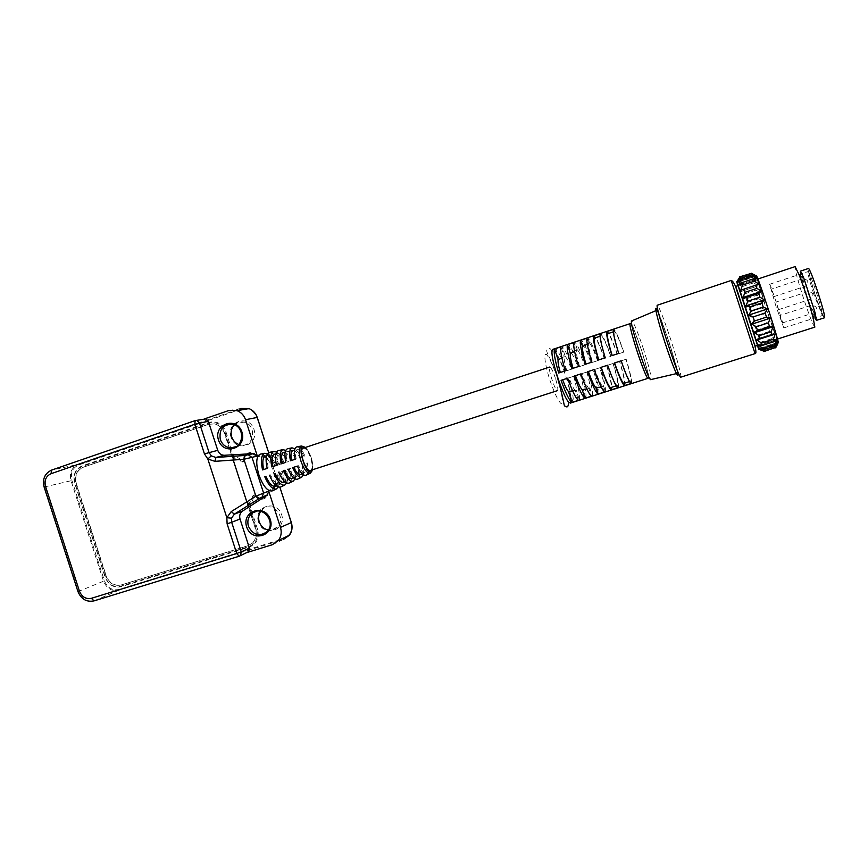 <?xml version="1.0" encoding="UTF-8"?>
<svg xmlns="http://www.w3.org/2000/svg" width="868" height="868" viewBox="0 0 868 868"><rect width="100%" height="100%" fill="white"/><g stroke="black" fill="none" stroke-linecap="round" stroke-linejoin="round"><path stroke-width="0.65" stroke-dasharray="4.34 3.25" d="M630.917 380.998L631.633 383.189L625.036 385.305L624.32 383.113L630.917 380.998C631.134 378.036 629.495 370.799 625.98 359.276L619.502 361.392C622.996 372.882 624.602 380.13 624.32 383.113M625.98 359.276L619.502 361.392M621.336 360.752L621.336 360.752C625.459 372.611 628.443 379.479 630.276 381.345L630.993 383.548M630.276 381.345L629.528 381.584M613.318 331.847L614.077 331.587C613.665 334.082 615.282 341.33 618.917 353.33L618.7 353.385M613.361 329.384L614.077 331.587M618.917 353.33L611.951 355.598M614.815 331.543L614.099 329.352L607.524 331.543L608.24 333.735C610.258 336.057 613.231 342.903 617.181 354.274L623.658 352.158C619.719 340.766 616.768 333.898 614.815 331.543L608.24 333.735M623.658 352.158L617.181 354.274M572.945 401.938L569.408 391.056L576.222 390.155L579.39 399.877L572.945 401.938C573.835 398.575 572.403 390.578 568.659 377.916L574.974 375.866L568.659 377.916M567.672 378.198L569.05 377.754L567.672 378.198M572.63 390.893L575.267 390.546L578.446 400.332M561.856 357.855L564.211 356.585L561.032 346.799M558.699 373.012L565.285 370.853M559.187 359.678L565.231 356.39L562.073 346.668L555.65 348.806L559.187 359.678C560.685 361.218 562.572 365.102 564.851 371.32L572.685 368.846L564.851 371.32M585.846 397.815L583.057 389.233L589.914 388.311L592.334 395.743L585.846 397.815C586.605 394.484 585.097 386.488 581.31 373.804L587.658 371.743L581.31 373.804M580.909 373.891L581.885 373.576L580.909 373.891M586.887 388.983L589.036 388.69L591.466 396.166M574.507 350.998L576.428 349.956L573.998 342.48M571.893 368.694L578.511 366.524M571.296 353.102L577.383 349.804L574.963 342.372L568.507 344.52L571.296 353.102C572.978 354.838 575.18 359.493 577.914 367.066L585.368 364.69L577.914 367.066M603.683 386.455L605.354 391.587L598.833 393.671L596.793 387.388L603.683 386.455C604.041 383.754 602.772 377.526 599.853 367.772L593.3 369.898C595.99 378.98 597.151 384.806 596.793 387.388M599.853 367.772L593.3 369.898M594.851 369.367L594.233 369.562L594.851 369.367C598.388 379.316 601.068 385.142 602.88 386.824L604.562 391.989M602.88 386.824L601.253 387.041M587.245 344.097L588.721 343.305C588.211 345.659 589.459 351.898 592.453 362.01L591.824 362.173M587.039 338.14L588.721 343.305M592.453 362.01L585.162 364.354M583.48 346.506L589.6 343.196L587.929 338.064L581.43 340.223L583.48 346.506C585.314 348.448 587.82 353.884 591 362.813L598.128 360.524L591 362.813M611.897 389.493L611.18 387.312L617.745 385.218L618.45 387.399L611.897 389.493C612.385 386.238 610.692 378.242 606.84 365.504L613.264 363.421L606.84 365.504M616.182 385.848L617.029 385.576L617.745 387.779M600.027 336.263L600.873 335.981L600.157 333.779M598.519 359.981L605.224 357.79M595.155 338.075L601.687 335.905L600.971 333.724L594.439 335.894L595.155 338.075C597.282 340.354 600.33 347.167 604.302 358.495L610.953 356.336L604.302 358.495M648.212 378.253C648.971 376.083 646.736 366.763 641.506 350.292C635.994 333.8 632.284 324.882 630.374 323.547M570.309 403.121C572.11 400.658 570.482 391.305 565.448 375.084C559.936 358.907 555.715 350.336 552.786 349.37M618.45 387.399C618.873 384.166 617.137 376.169 613.264 363.421M598.833 393.671C599.452 390.372 597.857 382.376 594.038 369.67M605.354 391.587C605.907 388.311 604.269 380.314 600.428 367.587M592.334 395.743C593.018 392.434 591.466 384.437 587.658 371.743M579.39 399.877C580.215 396.535 578.739 388.528 574.974 375.866M625.036 385.305C625.383 382.083 623.604 374.086 619.709 361.316M631.633 383.189C631.904 379.989 630.092 372.003 626.175 359.222M617.398 354.22C613.025 341.601 609.737 334.039 607.524 331.543M623.864 352.115C619.492 339.464 616.237 331.88 614.099 329.352M566.37 370.907C561.954 358.451 558.374 351.084 555.65 348.806M572.685 368.846C568.269 356.368 564.732 348.979 562.073 346.668M579.021 366.773C574.605 354.274 571.101 346.864 568.507 344.52M585.368 364.69C580.963 352.18 577.491 344.737 574.963 342.372M591.737 362.618C587.343 350.075 583.904 342.61 581.43 340.223M598.128 360.524C593.734 347.959 590.338 340.473 587.929 338.064M604.529 358.43C600.146 345.844 596.783 338.336 594.439 335.894M610.953 356.336C606.58 343.728 603.249 336.187 600.971 333.724M739.514 277.109L737.355 280.917L755.247 274.928L751.145 273.214L739.514 277.109L739.677 277.793L751.276 273.897L751.145 273.214M763.753 351.464L775.46 347.753L777.75 343.923L759.76 349.641L763.753 351.464L759.218 348.296L762.896 349.251L762.321 347.656L757.97 344.737L761.301 344.737L760.455 342.285L756.104 339.269L759.088 338.249L758.024 335.102L753.75 332.26L756.397 330.231L755.193 326.618L751.08 324.165L753.413 321.214L752.144 317.352L748.238 315.518L750.321 311.764L749.062 307.89L745.428 306.849L747.315 302.465L746.154 298.831L742.813 298.722L744.592 293.905L743.583 290.726L740.567 291.626L742.303 286.624L741.532 284.129L738.831 286.06L740.632 281.124L740.144 279.474L737.735 282.393L739.677 277.793M757.373 345.453L737.887 285.691M775.46 347.753L775.167 347.146L763.504 350.856M740.632 281.124L752.144 277.283L751.688 275.612L740.144 279.474M742.303 286.624L753.75 282.816L753.012 280.299L741.532 284.129M744.592 293.905L755.985 290.129L754.997 286.939L743.583 290.726M747.315 302.465L758.675 298.733L757.525 295.077L746.154 298.831M750.321 311.764L761.67 308.053L760.411 304.169L749.062 307.89M753.413 321.214L764.773 317.525L763.493 313.652L752.144 317.352M756.397 330.231L767.789 326.552L766.574 322.939L755.193 326.618M759.088 338.249L770.534 334.581L769.449 331.435L758.024 335.102M761.301 344.737L772.824 341.059L771.945 338.618L760.455 342.285M762.896 349.251L774.506 345.562L773.898 343.978L762.321 347.656M777.402 341.124L766.466 309.572L756.625 277.391M761.67 308.053L765.685 309.833L763.493 313.652M758.675 298.733L762.874 301.131L760.411 304.169M755.985 290.129L760.303 292.95L757.525 295.077M753.75 282.816L758.122 285.8L754.997 286.939M752.144 277.283L756.484 280.18L753.012 280.299M751.276 273.897L755.496 276.458L751.688 275.612M751.221 272.964L755.247 274.928M774.506 345.562L777.077 342.61L775.167 347.146M772.824 341.059L775.688 339.084L773.898 343.978M770.534 334.581L773.713 333.627L771.945 338.618M767.789 326.552L771.283 326.607L769.449 331.435M764.773 317.525L768.549 318.502L766.574 322.939M757.525 345.41L738.039 285.637M754.108 343.164L736.596 289.467M735.717 286.418L755.193 346.158M293.254 450.503C295.413 450.601 297.626 453.074 299.894 457.913L300.903 457.61C299.08 453.378 297.106 450.416 294.968 448.713M299.894 457.913L300.903 457.61M295.142 459.281L291.507 460.463M290.465 460.799L291.518 460.485M284.129 452.315C286.581 452.434 289.066 455.212 291.561 460.648L292.581 460.344C290.498 455.461 288.23 452.13 285.756 450.373M291.561 460.648L292.581 460.344M285.8 462.329L281.134 463.848M275.037 454.116C277.793 454.246 280.548 457.338 283.283 463.371L284.303 463.056C281.97 457.523 279.398 453.856 276.588 452.044M283.283 463.371L284.303 463.056M276.48 465.367L271.825 466.875M269.688 452.293C273.268 452.51 276.773 456.546 280.19 464.402L276.078 465.747C273.496 459.584 270.621 455.581 267.474 453.736M280.19 464.402L276.078 465.747M267.181 468.394L262.537 469.903M269.384 475.187L270.469 474.839C273.615 481.675 276.664 484.843 279.604 484.355C282.209 482.901 282.773 478.561 281.308 471.346L282.328 471.009C284.161 479.31 283.706 484.583 280.961 486.85M281.308 471.346L282.328 471.009M278.682 472.17L279.746 471.823C282.642 478.008 285.398 480.883 288.024 480.449C290.357 479.158 290.878 475.23 289.576 468.655L290.585 468.329C292.266 476.022 291.843 480.894 289.337 482.955M289.576 468.655L290.585 468.329M288.013 469.132L289.055 468.796C291.681 474.34 294.154 476.912 296.476 476.521C298.559 475.393 299.026 471.866 297.887 465.953L298.885 465.628C300.404 472.713 300.035 477.183 297.767 479.049M297.887 465.953L298.885 465.628M298.397 465.769L297.355 466.094L298.397 465.769C300.751 470.651 302.943 472.93 304.972 472.583C306.795 471.606 307.218 468.481 306.252 463.23L307.239 462.904C308.607 469.382 308.259 473.451 306.23 475.132M306.252 463.23L307.239 462.904M272.606 490.713C280.689 486.97 269.406 452.358 260.66 454.094M297.008 446.857C299.666 447.02 302.357 450.145 305.08 456.243M287.861 448.68C290.823 448.864 293.775 452.293 296.737 458.977M278.758 450.492C282.024 450.687 285.246 454.431 288.436 461.7M295.066 478.93C296.021 476.076 295.901 472.094 294.729 466.973M278.313 486.991C279.767 483.671 279.735 478.8 278.227 472.344M286.679 482.977C287.872 479.895 287.796 475.458 286.451 469.675M303.485 474.839L303.062 464.271M279.887 487.208L290.986 522.644C292.722 530.435 290.194 535.795 283.38 538.724L118.97 589.459C112.254 590.739 107.404 587.864 104.431 580.844L71.946 480.525C70.243 473.093 72.478 467.917 78.662 464.988L241.326 409.088C248.552 407.439 253.749 410.282 256.906 417.595L269.471 456.329L266.736 457.23C264.642 455.364 262.32 454.799 259.76 455.537L257.709 456.221L257.655 456.948L259.716 456.264C262.19 455.559 264.393 456.167 266.335 458.076L270.046 456.85L268.668 452.608M257.709 456.221L256.961 455.917C250.375 450.351 246.078 451.772 244.06 460.192L241.76 460.951C239.872 458.174 237.376 457.024 234.284 457.512L225.93 431.754C222.468 423.725 216.805 420.6 208.949 422.38L82.059 465.91C75.223 469.154 72.749 474.872 74.626 483.096L105.093 577.177C108.381 584.945 113.741 588.113 121.173 586.703L249.376 547.068C256.787 543.878 259.532 538.008 257.612 529.469L249.257 503.69C252.046 502.268 253.391 499.87 253.293 496.507L255.593 495.758C262.169 501.389 266.476 500.001 268.537 491.603L271.022 490.268C273.529 489.357 275.08 487.534 275.677 484.789L274.852 484.333L278.563 483.129L269.471 456.329M228.772 410.531L240.848 408.481L78.12 464.434C71.61 467.516 69.256 472.973 71.046 480.796L103.542 581.148C106.677 588.547 111.777 591.575 118.851 590.229L283.348 539.495L272.292 544.735M275.677 484.789L278.411 483.899M231.04 437.255C225.799 421.598 248.964 413.656 254.009 429.497C259.228 445.284 235.977 453.009 231.04 437.255M258.523 522.004C253.282 506.337 276.61 498.872 281.655 514.724C286.874 530.522 263.471 537.759 258.523 522.004M260.66 511.361L263.46 508.637C273.702 501.151 286.776 518.5 277.369 527.147C274.841 529.578 271.825 530.532 268.342 530.012M234.403 424.853C237.116 422.282 240.306 421.371 243.951 422.119C256.581 424.441 254.801 446.109 242.096 445.143L238.808 444.514M241.76 460.951L240.968 461.375C239.069 458.651 236.617 457.653 233.611 458.402L234.284 457.512M249.257 503.69L248.194 503.364C251.058 502.192 252.458 499.946 252.393 496.615L253.25 495.259L255.865 495.509C261.843 500.619 265.771 499.36 267.637 491.722L268.494 490.366L270.566 489.693C272.975 488.803 274.407 487.013 274.852 484.333M266.736 457.23L266.335 458.076M256.961 455.917L256.168 456.351L257.655 456.948M256.168 456.351C250.179 451.284 246.262 452.575 244.429 460.235L242.454 461.971L240.968 461.375M105.863 575.929L75.983 483.65C74.181 475.816 76.547 470.358 83.068 467.277L208.298 424.365L214.071 423.909C219.105 424.994 222.566 428.119 224.465 433.295L255.528 529.068C257.091 534.677 255.962 539.419 252.143 543.281L247.695 545.842L121.195 584.999C114.109 586.356 108.999 583.329 105.863 575.929L106.189 575.799C109.325 583.198 114.435 586.215 121.509 584.869L247.955 545.722L252.404 543.162C256.212 539.299 257.34 534.569 255.789 528.959L224.747 433.24C222.848 428.065 219.376 424.94 214.342 423.855L208.58 424.311L83.415 467.201C76.894 470.282 74.529 475.729 76.33 483.563L106.189 575.799M233.611 458.402L225.051 432.014C221.752 424.365 216.36 421.381 208.873 423.085L81.928 466.615C75.407 469.696 73.042 475.154 74.843 482.988L105.332 577.133C108.457 584.533 113.567 587.56 120.652 586.204L248.91 546.536C255.962 543.498 258.577 537.9 256.754 529.762L248.194 503.364M310.549 470.402C312.719 468.948 312.827 464.814 310.874 458.022C308.455 451.338 305.916 448.04 303.29 448.127M555.411 378.296C552.981 371.168 551.104 367.414 549.78 367.023C547.307 367.153 555.401 391.989 557.473 390.633C558.319 389.558 557.625 385.446 555.411 378.296M304.082 456.546C301.76 451.675 299.569 449.374 297.507 449.667C295.662 450.568 295.228 453.671 296.183 458.955M295.728 459.291C293.145 453.78 290.682 451.176 288.317 451.479C286.223 452.532 285.735 456.036 286.852 462.004M287.416 462.015C284.585 455.874 281.84 452.966 279.171 453.302C276.805 454.474 276.263 458.391 277.543 465.031M275.048 466.073C272.075 459.443 269.058 456.058 265.999 455.906M279.16 464.716C276.078 457.957 273.04 454.745 270.056 455.103C267.42 456.427 266.823 460.745 268.266 468.058M275.84 486.102C278.216 484.192 278.661 479.722 277.185 472.68M285.431 470C286.744 476.434 286.342 480.503 284.205 482.217M293.72 467.299C294.881 473.125 294.512 476.792 292.603 478.322M302.064 464.586C303.062 469.794 302.726 473.06 301.044 474.405M668.685 341.45C662.49 322.755 658.465 312.393 656.609 310.353C653.365 308.346 675.738 376.983 677.181 373.446C677.485 370.744 674.653 360.079 668.685 341.45M768.039 308.791L757.514 279.149L766.553 309.529L777.088 339.171L768.039 308.791M814.911 293.731C811.276 282.436 809.269 274.939 808.867 271.261C808.314 261.583 828.484 323.428 823.222 315.279C821.388 312.1 818.622 304.918 814.911 293.731M824.437 317.796C822.929 316.549 819.707 308.552 814.792 293.785C810.028 278.856 807.88 270.425 808.368 268.505M814.9 317.927L806.969 296.335L800.589 274.028M814.835 327.138C813.153 325.533 809.291 315.67 803.28 297.561C797.421 279.257 794.697 268.95 795.11 266.617M776.003 306.415L769.601 284.292C770.155 282.762 785.171 328.809 783.826 327.898L776.003 306.415M772.303 293.037L771.185 289.185L772.303 293.037M777.261 305.84L778.368 309.702L777.261 305.84M781.124 319.24L779.768 315.496L781.124 319.24M813.783 294.1C810.245 283.131 808.282 275.861 807.891 272.292L808.032 271.565C809.475 269.72 824.611 316.169 822.365 315.529L813.783 294.1M759.218 348.296L776.404 342.827M757.97 344.737L775.688 339.084M756.104 339.269L773.713 333.627M753.75 332.26L771.283 326.607M751.08 324.165L768.549 318.502M748.238 315.518L765.685 309.833M745.428 306.849L762.874 301.131M742.813 298.722L760.303 292.95M740.567 291.626L758.122 285.8M738.831 286.06L756.484 280.18M737.735 282.393L754.921 276.653M737.735 281.774L754.118 276.295M738.874 284.964L757.037 278.91M740.708 290.303L758.979 284.227M756.874 339.887L775.222 334.017M758.567 345.334L776.806 339.518M759.543 348.643L776.079 343.392M567.162 378.394C568.963 384.763 569.712 388.983 569.408 391.056M573.683 376.278C575.712 383.32 576.558 387.942 576.222 390.155M575.267 390.546C573.715 389.092 571.643 384.839 569.05 377.754M566.685 370.473C564.623 363.236 563.799 358.603 564.211 356.585M565.231 356.39C566.826 358.028 568.876 362.303 571.383 369.193M580.215 374.151C582.461 381.866 583.404 386.9 583.057 389.233M586.757 372.025C589.22 380.423 590.273 385.848 589.914 388.311M589.036 388.69C587.332 387.128 584.956 382.094 581.885 373.576M579.509 366.263C576.981 357.594 575.951 352.158 576.428 349.956M577.383 349.804C579.14 351.649 581.495 356.694 584.446 364.94M589.6 343.196C591.499 345.236 594.146 351.063 597.542 360.676M606.602 365.58C610.063 377.059 611.593 384.296 611.18 387.312M613.047 363.486C616.519 374.976 618.092 382.213 617.745 385.218M617.029 385.576C615.065 383.764 612.016 376.94 607.871 365.124M605.463 357.735C601.86 345.757 600.33 338.509 600.873 335.981M601.687 335.905C603.759 338.216 606.775 345.041 610.736 356.39M311.959 471.031C312.751 467.809 312.306 463.512 310.635 458.109C308.802 452.727 306.61 448.951 304.06 446.803M118.97 589.459L118.851 590.229L94.167 600.851C86.865 602.218 81.581 599.061 78.326 591.368L44.55 487.024C42.684 478.886 45.103 473.223 51.82 470.033L78.12 464.434L78.662 464.988M195.05 420.654L204.186 418.994M239.047 556.279L247.445 552.395M44.116 487.024L71.946 480.525M77.968 591.607L104.431 580.844M240.848 408.481L241.326 409.088M283.38 538.724L283.348 539.495M253.293 496.507L252.393 496.615M253.727 495.823L253.25 495.259M254.845 495.465L254.378 494.901M268.537 491.603L267.637 491.722M268.961 490.93L268.494 490.366M271.022 490.268L270.566 489.693M259.76 455.537L259.716 456.264M243.626 460.875L243.572 461.602M242.508 461.244L242.454 461.971M225.93 431.754L225.051 432.014M257.612 529.469L256.754 529.762M208.949 422.38L208.873 423.085M82.059 465.91L81.928 466.615M312.393 469.816C313.218 466.941 312.849 462.969 311.286 457.903C309.55 452.836 307.5 449.374 305.124 447.53M557.31 377.732C553.285 365.992 549.737 358.289 546.677 354.632C543.379 352.082 544.822 364.256 549.835 379.956C554.066 392.217 557.679 399.974 560.674 403.24C563.788 405.074 562.095 392.694 557.31 377.732M643.644 349.598C637.839 332.194 633.89 322.625 631.806 320.878L631.817 323.829L641.593 350.26L649.199 377.146L650.935 379.566C651.597 376.962 649.166 366.969 643.644 349.598M677.149 370.007L668.805 341.417L658.606 313.153M671.105 340.668C663.922 319.001 659.344 307.174 657.358 305.2L657.239 308.411L668.913 341.384L678.993 375.084L680.816 377.168C681.261 374.444 678.027 362.271 671.105 340.668M755.051 353.623L731.203 280.462M754.509 344.596L736.086 288.078M812.47 309.062L813.934 312.795L812.47 309.062M803.855 282.653L802.824 278.736L803.855 282.653M808.943 295.543L807.924 291.626L808.943 295.543M757.938 347.048L762.744 349.218M737.399 284.075L739.764 279.908M266.953 531.748L277.369 527.147M256.744 511.252L263.46 508.637M236.172 446.586L242.096 445.143M232.787 424.333L243.951 422.119M305.221 447.497C307.359 449.081 309.377 452.553 311.297 457.892C312.871 463.273 313.261 467.234 312.48 469.783M304.972 472.583L302.227 473.852M296.476 476.521L293.579 477.867M288.024 480.449L284.964 481.87M279.604 484.355L276.382 485.852M270.056 455.103L266.584 455.787M279.171 453.302L275.861 453.953M288.317 451.479L285.181 452.109M297.507 449.667L294.534 450.253M551.994 351.475C550.562 348.176 548.999 347.417 547.296 349.196C546.449 349.685 546.547 351.204 547.567 353.764C549.932 357.8 553.241 365.775 557.495 377.678M783.826 327.898L822.365 315.529M769.601 284.292L808.032 271.565M821.822 315.03L823.222 315.279M807.891 272.292L808.867 271.261M782.22 323.004L813.934 312.795C817.981 308.704 817.157 306.176 811.461 305.232L779.768 315.496M773.638 296.704L805.287 286.31C809.323 282.187 808.509 279.67 802.824 278.736L771.185 289.185M778.368 309.702L810.419 299.276C814.499 295.131 813.663 292.581 807.924 291.626L775.894 302.097"/><path stroke-width="1.3" d="M614.37 363.008L621.119 360.817L614.37 363.008C618.971 376.213 622.302 383.764 624.363 385.663L630.993 383.548C629.007 381.627 625.709 374.043 621.119 360.817M629.528 381.584L623.636 383.461L624.363 385.663M606.743 331.587C606.168 334.234 607.904 342.231 611.951 355.598L618.7 353.385C614.631 340.017 612.851 332.01 613.361 329.384L606.743 331.587L607.47 333.789L613.318 331.847M561.086 380.336L567.672 378.198L561.086 380.336C565.741 393.345 569.375 400.701 571.969 402.394L578.446 400.332C575.918 398.607 572.327 391.229 567.672 378.198M572.63 390.893L568.41 391.457L571.969 402.394M554.576 348.947C553.448 351.746 554.815 359.775 558.699 373.012L565.285 370.853C561.379 357.605 559.969 349.587 561.032 346.799L554.576 348.947L558.135 359.884L561.856 357.855M574.28 376.05L580.909 373.891L574.28 376.05C578.934 389.103 582.482 396.502 584.945 398.249L591.466 396.166C589.068 394.397 585.553 386.965 580.909 373.891M586.887 388.983L582.146 389.624L584.945 398.249M567.498 344.639C566.511 347.406 567.965 355.424 571.893 368.694L578.511 366.524C574.573 353.243 573.064 345.225 573.998 342.48L567.498 344.639L570.309 353.276L574.507 350.998M587.56 371.732L594.233 369.562L587.56 371.732C592.193 384.828 595.676 392.282 598.009 394.083L604.562 391.989C602.305 390.166 598.855 382.69 594.233 369.562M601.253 387.041L595.947 387.757L598.009 394.083M580.508 340.321C579.65 343.044 581.202 351.052 585.162 364.354L591.824 362.173C587.842 348.86 586.247 340.853 587.039 338.14L580.508 340.321L582.558 346.636L587.245 344.097M600.927 367.381L607.633 365.2L600.927 367.381C605.538 380.531 608.945 388.039 611.148 389.884L617.745 387.779C615.618 385.902 612.244 378.383 607.633 365.2M616.182 385.848L610.432 387.692L611.148 389.884M593.593 335.959C592.866 338.65 594.515 346.657 598.519 359.981L605.224 357.79C601.198 344.455 599.506 336.448 600.157 333.779L593.593 335.959L594.298 338.162L600.027 336.263M630.374 323.547C627.087 322.896 645.944 380.726 648.212 378.253L570.309 403.121L568.431 401.895C562.844 395.884 551.028 359.623 551.994 351.475L552.786 349.37L630.374 323.547M737.355 280.917L739.699 277.261L737.735 281.774L740.198 278.552L740.719 279.963L738.874 284.964L741.695 282.708L742.52 285.095L740.708 290.303L743.898 289.131L744.972 292.332L743.095 297.442L746.664 297.377L747.923 301.163L745.894 305.883L749.811 306.871L751.156 310.972L748.889 315.019L753.098 316.918L754.422 321.03L751.862 324.165L756.278 326.759L757.493 330.578L754.585 332.661L759.109 335.677L760.129 338.921L756.874 339.887L761.41 343.023L762.158 345.464L758.567 345.334L763.005 348.296L763.428 349.771L759.543 348.643L763.797 351.16L759.76 349.641M737.887 285.691L737.399 284.075C731.344 263.546 765.142 367.207 757.938 347.048L757.373 345.453M763.797 351.16L775.601 347.417L763.883 351.594M763.005 348.296L774.896 344.52L775.287 346.006L763.428 349.771M761.41 343.023L773.377 339.204L774.093 341.666L762.158 345.464M759.109 335.677L771.142 331.826L772.14 335.081L760.129 338.921M756.278 326.759L768.343 322.863L769.547 326.694L757.493 330.578M753.098 316.918L765.175 312.99L766.498 317.113L754.422 321.03M749.811 306.871L761.876 302.921L763.232 307.033L751.156 310.972M746.664 297.377L758.686 293.406L759.967 297.203L747.923 301.163M743.898 289.131L755.854 285.16L756.961 288.35L744.972 292.332M741.695 282.708L753.576 278.747L754.433 281.124L742.52 285.095M740.198 278.552L751.992 274.603L752.545 276.013L740.719 279.963M739.525 276.892L751.438 273.333L739.699 277.261M756.625 277.391C755.952 274.635 756.223 274.744 757.428 277.749C761.225 286.95 775.482 330.697 777.847 340.364C778.639 343.489 778.487 343.75 777.402 341.124M751.992 274.603L755.768 275.753L751.438 273.333M753.576 278.747L757.037 278.91L752.545 276.013M755.854 285.16L758.979 284.227L754.433 281.124M758.686 293.406L761.475 291.366L756.961 288.35M761.876 302.921L764.328 299.829L759.967 297.203M765.175 312.99L767.355 308.997L763.232 307.033M768.343 322.863L770.317 318.187L766.498 317.113M771.142 331.826L773.008 326.737L769.547 326.694M773.377 339.204L775.222 334.017L772.14 335.081M774.896 344.52L776.806 339.518L774.093 341.666M775.601 347.417L777.663 342.882L775.287 346.006M777.75 343.923L775.645 347.862M736.596 289.467L735.717 286.418L738.039 285.637L757.525 345.41L755.193 346.158L754.108 343.164M294.968 448.713L291.995 447.855C289.489 449.157 288.979 453.476 290.465 460.799L295.142 459.281C293.731 452.282 294.219 448.17 296.596 446.944L297.008 446.857M285.756 450.373L282.827 449.678C280.038 451.121 279.474 455.841 281.134 463.848L285.8 462.329C284.227 454.658 284.758 450.145 287.406 448.767L287.861 448.68M276.588 452.044L273.702 451.501C270.632 453.085 270.002 458.206 271.825 466.875L276.48 465.367C274.733 457.024 275.33 452.098 278.259 450.59L278.758 450.492M267.474 453.736L264.621 453.302C261.257 455.038 260.563 460.572 262.537 469.903L267.181 468.394C265.282 459.389 265.933 454.062 269.156 452.402L269.688 452.293M280.961 486.85L280.462 487.078C276.859 487.632 273.17 483.671 269.384 475.187L269.351 475.197M289.337 482.955L288.892 483.172C285.605 483.671 282.209 480.004 278.682 472.17L278.552 472.214M297.767 479.049L297.344 479.244C294.371 479.7 291.268 476.326 288.013 469.132L287.731 469.23M292.679 467.624L297.355 466.105L292.679 467.624C295.804 474.492 298.776 477.715 301.597 477.281L303.485 474.839M260.66 454.094L260.085 454.203C256.103 456.601 255.702 463.479 258.881 474.85C263.015 485.993 267.409 491.364 272.075 490.962L272.606 490.713M283.348 470.651C286.733 478.17 289.988 481.686 293.113 481.208L295.066 478.93M264.74 476.695C268.657 485.494 272.498 489.606 276.263 489.02L278.313 486.991M274.028 473.678C277.684 481.838 281.232 485.657 284.671 485.125L286.679 482.977M306.23 475.132L305.84 475.306C303.182 475.718 300.35 472.648 297.355 466.094M283.348 539.495L289.391 535.241C292.082 531.476 292.733 527.245 291.355 522.558L279.887 487.208M268.668 452.608L257.253 417.443C255.745 413.157 252.989 410.206 248.986 408.6L240.848 408.481M257.319 456.058L245.536 419.721C243.995 415.327 241.174 412.311 237.083 410.662L228.772 410.531L204.186 418.994L205.835 418.918L208.32 421.284L217.749 450.351C218.986 453.53 221.188 455.179 224.367 455.277L253.998 453.573L257.319 456.058L243.908 459.27L244.407 455.516L253.901 453.573M280.472 527.408L268.679 491.06L267.366 495.085L242.595 511.046C240.002 512.988 239.145 515.635 240.013 519.01L249.452 548.099L248.715 551.614L247.445 552.395L272.292 544.735L278.465 540.395C281.21 536.543 281.883 532.214 280.472 527.408L291.355 522.558M208.32 421.284L194.833 424.257L195.148 420.611L196.927 420.503L199.445 422.911L209.036 452.467L211.293 455.874L207.821 458.998L204.436 453.877L194.833 424.257L51.028 473.7C45.982 476.098 44.149 480.362 45.559 486.481L79.455 591.195C81.907 596.978 85.878 599.354 91.368 598.312L236.725 553.469L227.112 523.838L226.852 517.697L207.821 458.998L214.949 461.342L243.908 459.27L255.886 496.214L268.679 491.06M231.496 518.196L226.852 517.697L231.235 511.588L255.886 496.214L258.512 498.97L234.338 514.16L231.496 518.196L231.669 522.286L240.013 519.01M211.293 455.874L215.796 457.469L224.508 455.277M218.497 440.054C213.116 424.018 236.79 415.891 241.966 432.123C247.304 448.311 223.553 456.199 218.497 440.054M246.664 526.909C241.282 510.851 265.12 503.234 270.295 519.476C275.644 535.664 251.72 543.053 246.664 526.909M214.949 461.342L215.948 457.458L244.418 455.516L215.806 457.469L224.367 455.277M231.235 511.588L234.338 514.16L242.595 511.046M248.432 526.29C246.957 520.616 248.389 516.124 252.751 512.814C263.188 505.165 276.545 522.916 266.953 531.748C259.25 536.956 253.076 535.144 248.432 526.29M268.342 530.012C263.915 529.046 260.877 526.312 259.228 521.831C258.089 518.012 258.566 514.518 260.66 511.361M220.298 439.512C218.931 429.204 223.098 424.148 232.787 424.333C245.666 426.72 243.865 448.875 230.899 447.877C225.788 447.432 222.251 444.644 220.298 439.512M238.808 444.514C235.358 443.157 232.993 440.64 231.702 436.962C230.389 432.286 231.289 428.249 234.403 424.853M549.78 367.023L303.29 448.127C298.06 449.212 305.688 472.626 310.549 470.402L557.473 390.633M291.507 460.463C290.476 454.843 290.943 451.544 292.907 450.579L293.254 450.503M282.198 463.501C280.993 457.208 281.514 453.497 283.738 452.391L284.129 452.315M272.899 466.528C271.543 459.563 272.107 455.45 274.613 454.203L275.037 454.116M265.999 455.906L265.521 456.004C262.744 457.393 262.114 461.906 263.633 469.555M265.836 476.348C269.123 483.498 272.313 486.818 275.406 486.308L275.84 486.102M284.205 482.217L283.803 482.402C281.026 482.868 278.129 479.841 275.102 473.331M292.603 478.322L292.245 478.485C289.771 478.897 287.156 476.174 284.4 470.315M301.044 474.405L300.719 474.557C298.549 474.926 296.205 472.496 293.72 467.288M800.589 274.028L800.394 271.163L808.368 268.505C810.007 266.411 826.998 318.523 824.437 317.796L816.43 320.357L814.9 317.927M800.394 271.163L803.79 278.042L815.117 312.805L816.43 320.357M757.927 279.019L795.11 266.617L799.2 275.037C804.527 289.12 809.193 303.42 813.186 317.927L814.835 327.138L777.489 339.041M776.404 342.827L777.077 342.61M754.921 276.653L755.496 276.458M754.118 276.295L755.768 275.753M743.095 297.442L761.475 291.366M745.894 305.883L764.328 299.829M748.889 315.019L767.355 308.997M751.862 324.165L770.317 318.187M754.585 332.661L773.008 326.737M776.079 343.392L777.663 342.882M623.636 383.461C621.748 381.627 618.732 374.781 614.587 362.943M612.179 355.522C608.555 343.544 606.992 336.296 607.47 333.789M568.41 391.457C566.945 390.079 565.046 386.195 562.681 379.826M560.294 372.481C558.471 365.992 557.755 361.793 558.135 359.884M582.146 389.624C580.508 388.115 578.283 383.461 575.451 375.67M573.064 368.314C570.775 360.394 569.864 355.381 570.309 353.276M595.947 387.757C594.189 386.13 591.65 380.705 588.352 371.471M585.954 364.093C583.198 354.73 582.07 348.914 582.558 346.636M610.432 387.692C608.414 385.891 605.332 379.099 601.177 367.305M598.768 359.905C595.188 347.949 593.701 340.701 594.298 338.162M304.06 446.803L301.359 446C298.69 447.714 298.549 452.77 300.936 461.158C303.952 469.404 307.055 473.44 310.245 473.266L311.959 471.031M245.536 419.721L257.253 417.443M248.595 454.995L252.056 457.501L263.536 492.883L262.212 496.952L267.366 495.085M51.028 473.7L51.7 470.065L195.05 420.654M233.763 456.275L233.232 460.029L246.805 501.878L249.452 504.623M239.047 556.279L94.07 600.884L91.368 598.312M204.436 453.877L217.749 450.351M244.407 455.516L253.998 453.573M227.112 523.838L231.669 522.286L241.261 551.864L249.452 548.099M262.212 496.952L258.512 498.97M248.715 551.614L239.134 556.258L236.725 553.469L241.261 551.864L240.512 555.433L239.134 556.258L94.07 600.884C86.583 602.327 81.212 599.235 77.968 591.607M45.559 486.481L44.149 487.111L77.946 591.542L79.455 591.195M305.124 447.53C294.415 440.944 307.619 481.447 312.393 469.816M656.609 310.353L631.806 320.878C628.009 319.37 648.765 383.027 650.935 379.566L677.181 373.446M658.606 313.153C652.866 299.482 656.349 316.31 664.931 342.534C673.46 368.781 680.566 384.437 677.149 370.007M731.203 280.462L657.358 305.2C654.125 303.865 679.004 380.162 680.816 377.168L755.051 353.623L731.203 280.462C733.514 281.08 736.259 286.82 739.449 297.681L754.932 346.104C756.18 351.356 756.223 353.851 755.051 353.623M736.086 288.078L754.509 344.596M757.428 277.749L752.361 275.536M777.847 340.364L775.059 345.139M305.221 447.497L301.359 446L296.596 446.944M291.995 447.855L287.406 448.767M282.827 449.678L278.259 450.59M273.702 451.501L269.156 452.402M264.621 453.302L260.085 454.203M312.48 469.783L310.245 473.266L305.84 475.306M301.597 477.281L297.344 479.244M293.113 481.208L288.892 483.172M284.671 485.125L280.462 487.078M276.263 489.02L272.075 490.962M278.465 540.395L289.391 535.241M237.083 410.662L248.986 408.6M44.116 487.024C42.282 478.952 44.81 473.299 51.7 470.065L195.148 420.611L205.835 418.918M252.751 512.814L256.744 511.252M230.899 447.877L236.172 446.586M302.227 473.852L300.719 474.557M293.579 477.867L292.245 478.485M284.964 481.87L283.803 482.402M276.382 485.852L275.406 486.308M266.584 455.787L265.521 456.004M275.861 453.953L274.613 454.203M285.181 452.109L283.738 452.391M294.534 450.253L292.907 450.579M557.495 377.678C565.567 406.474 563.289 405.725 565.415 406.278C567.542 407.851 568.551 406.387 568.431 401.895M803.79 278.042L799.2 275.037M815.117 312.805L813.186 317.927"/></g></svg>
